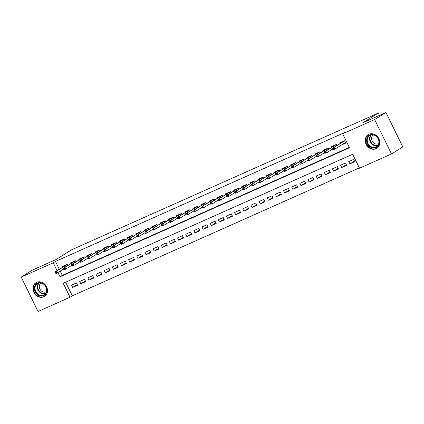 <?xml version="1.0" encoding="UTF-8"?>
<svg xmlns="http://www.w3.org/2000/svg" width="424" height="424" viewBox="0 0 424 424"><rect width="100%" height="100%" fill="white"/><g stroke="black" fill="none" stroke-linecap="round" stroke-linejoin="round"><path stroke-width="0.64" d="M36.676 282.32A8.093 6.943 58 0 1 46.364 286.311A8.093 6.943 58 0 1 44.515 296.434A8.093 6.943 58 0 1 43.783 296.827A8.093 6.943 58 0 1 34.09 292.836A8.093 6.943 58 0 1 35.945 282.707A8.093 6.943 58 0 1 36.676 282.32M368.928 134.222A8.093 6.943 58 0 1 378.616 138.213A8.093 6.943 58 0 1 376.766 148.342A8.093 6.943 58 0 1 376.035 148.729A8.093 6.943 58 0 1 366.341 144.738A8.093 6.943 58 0 1 368.196 134.609A8.093 6.943 58 0 1 368.928 134.222M21.2 277.095L32.494 270.046L55.936 259.594L71.746 249.725L378.314 113.081L362.504 122.949L385.946 112.498L402.8 146.905L391.506 153.954L359.504 168.222L352.673 154.272L63.224 283.285L70.061 297.235L38.054 311.502L21.2 277.095L53.201 262.827L57.023 270.629M65.646 282.209L72.319 295.825L359.345 167.888M72.319 295.825L70.061 297.235M67.819 265.35L67.326 264.343L62.434 266.526L62.704 267.083M75.97 261.714L75.477 260.712L70.585 262.891L70.861 263.452M84.122 258.084L83.634 257.077L78.742 259.255L79.012 259.817M92.278 254.448L91.785 253.441L86.894 255.624L87.169 256.181M100.43 250.812L99.937 249.805L95.045 251.989L95.32 252.545M108.586 247.176L108.094 246.174L103.202 248.353L103.472 248.915M116.738 243.546L116.245 242.539L111.353 244.717L111.629 245.279M124.889 239.91L124.396 238.903L119.504 241.086L119.78 241.643M133.046 236.274L132.553 235.272L127.661 237.451L127.937 238.012M141.197 232.644L140.704 231.637L135.812 233.815L136.088 234.377M149.354 229.008L148.861 228.001L143.969 230.184L144.239 230.741M157.505 225.372L157.013 224.37L152.121 226.549L152.396 227.11M165.657 221.736L165.164 220.734L160.272 222.913L160.548 223.475M173.814 218.106L173.321 217.099L168.429 219.282L168.699 219.839M181.965 214.47L181.472 213.463L176.58 215.646L176.856 216.203M190.116 210.834L189.629 209.832L184.732 212.011L185.007 212.572M198.273 207.203L197.78 206.197L192.888 208.375L193.164 208.937M206.424 203.568L205.932 202.561L201.04 204.744L201.315 205.301M214.581 199.932L214.088 198.93L209.196 201.108L209.467 201.67M222.733 196.301L222.24 195.294L217.348 197.473L217.623 198.035M230.884 192.666L230.391 191.659L225.499 193.842L225.775 194.399M239.041 189.03L238.548 188.023L233.656 190.206L233.926 190.763M247.192 185.394L246.699 184.392L241.807 186.571L242.083 187.132M255.343 181.763L254.856 180.757L249.964 182.935L250.234 183.497M263.5 178.128L263.007 177.121L258.115 179.304L258.391 179.861M271.651 174.492L271.159 173.49L266.267 175.668L266.542 176.23M279.808 170.861L279.315 169.854L274.423 172.033L274.694 172.595M287.96 167.226L287.467 166.219L282.575 168.402L282.85 168.959M296.111 163.59L295.618 162.588L290.726 164.766L291.002 165.328M304.268 159.954L303.775 158.952L298.883 161.131L299.159 161.692M312.419 156.323L311.926 155.317L307.034 157.5L307.31 158.057M320.576 152.688L320.083 151.681L315.191 153.864L315.461 154.421M328.727 149.052L328.234 148.05L323.342 150.228L323.618 150.79M336.879 145.421L336.386 144.414L331.494 146.593L331.769 147.154M354.464 161.035L349.901 163.887L354.793 161.703L353.653 159.382L348.761 161.56L349.901 163.887M346.313 164.671L341.744 167.517L346.636 165.339L345.502 163.012L340.61 165.196L341.744 167.517M338.156 168.307L333.593 171.153L338.485 168.975L337.345 166.648L332.453 168.826L333.593 171.153M330.005 171.937L325.441 174.789L330.333 172.605L329.194 170.284L324.302 172.462L325.441 174.789M321.853 175.573L317.284 178.419L322.176 176.241L321.037 173.914L316.145 176.098L317.284 178.419M313.696 179.209L309.133 182.055L314.025 179.877L312.886 177.55L307.994 179.734L309.133 182.055M305.545 182.839L300.982 185.691L305.874 183.507L304.734 181.186L299.842 183.364L300.982 185.691M297.388 186.475L292.825 189.327L297.717 187.143L296.577 184.816L291.686 187L292.825 189.327M289.237 190.111L284.674 192.957L289.566 190.779L288.426 188.452L283.534 190.636L284.674 192.957M281.086 193.742L276.517 196.593L281.409 194.415L280.269 192.088L275.377 194.266L276.517 196.593M272.929 197.377L268.365 200.229L273.257 198.045L272.118 195.724L267.226 197.902L268.365 200.229M264.777 201.013L260.214 203.859L265.106 201.681L263.966 199.354L259.075 201.538L260.214 203.859M256.621 204.649L252.057 207.495L256.949 205.317L255.81 202.99L250.918 205.168L252.057 207.495M248.469 208.279L243.906 211.131L248.798 208.947L247.658 206.626L242.767 208.804L243.906 211.131M240.318 211.915L235.749 214.767L240.641 212.583L239.507 210.256L234.615 212.44L235.749 214.767M232.161 215.551L227.598 218.397L232.49 216.219L231.35 213.892L226.458 216.076L227.598 218.397M224.01 219.182L219.447 222.033L224.338 219.855L223.199 217.528L218.307 219.706L219.447 222.033M215.858 222.817L211.29 225.669L216.182 223.485L215.042 221.164L210.15 223.342L211.29 225.669M207.702 226.453L203.138 229.299L208.03 227.121L206.891 224.794L201.999 226.978L203.138 229.299M199.55 230.084L194.987 232.935L199.879 230.757L198.739 228.43L193.847 230.608L194.987 232.935M191.394 233.719L186.83 236.571L191.722 234.387L190.583 232.066L185.691 234.244L186.83 236.571M183.242 237.355L178.679 240.201L183.571 238.023L182.431 235.696L177.539 237.88L178.679 240.201M175.091 240.991L170.522 243.837L175.414 241.659L174.28 239.332L169.388 241.516L170.522 243.837M166.934 244.622L162.371 247.473L167.263 245.289L166.123 242.968L161.231 245.146L162.371 247.473M158.783 248.257L154.219 251.109L159.111 248.925L157.972 246.598L153.08 248.782L154.219 251.109M150.626 251.893L146.063 254.739L150.955 252.561L149.815 250.234L144.923 252.418L146.063 254.739M142.475 255.524L137.911 258.375L142.803 256.197L141.664 253.87L136.772 256.048L137.911 258.375M134.323 259.159L129.755 262.011L134.652 259.827L133.512 257.506L128.62 259.684L129.755 262.011M126.167 262.795L121.603 265.641L126.495 263.463L125.356 261.136L120.464 263.32L121.603 265.641M118.015 266.431L113.452 269.277L118.344 267.099L117.204 264.772L112.312 266.95L113.452 269.277M109.864 270.062L105.295 272.913L110.187 270.729L109.047 268.408L104.156 270.586L105.295 272.913M101.707 273.697L97.144 276.549L102.036 274.365L100.896 272.038L96.004 274.222L97.144 276.549M93.556 277.333L88.992 280.179L93.884 278.001L92.745 275.674L87.853 277.858L88.992 280.179M85.399 280.964L80.836 283.815L85.728 281.631L84.588 279.31L79.696 281.488L80.836 283.815M76.437 282.946L71.545 285.124L72.684 287.451L77.576 285.267L76.437 282.946M57.945 272.505L60.038 276.777L349.482 147.764L342.65 133.814L344.908 132.405L55.459 261.417L59.286 269.219M60.203 271.095L62.296 275.367L349.318 147.43M341.585 144.929L345.682 143.105L344.542 140.779L339.651 142.962L339.921 143.519M379.448 115.397L378.314 113.081M385.946 112.498L374.652 119.547L391.506 153.954M55.459 261.417L53.201 262.827M342.65 133.814L374.652 119.547M62.296 275.367L60.038 276.777M77.248 284.599L72.684 287.451M343.44 143.773L344.023 143.407M344.055 143.386L345.549 142.835M333.269 148.363L332.453 148.729L332.909 149.656L333.725 149.296L333.269 148.363L334.001 147.478L332.533 148.135L344.579 140.858M344.585 140.874L334.001 147.478L334.817 149.153L345.406 142.543M333.725 149.296L334.817 149.153L333.354 149.81L332.909 149.656M332.533 148.135L332.453 148.729M369.765 134.975A7.001 6.01 58 0 1 378.346 138.796A7.001 6.01 58 0 1 375.918 147.531A7.001 6.01 58 0 1 367.338 143.704A7.001 6.01 58 0 1 369.765 134.975M375.913 146.921A6.482 5.565 -122 0 0 376.501 146.609A6.482 5.565 -122 0 0 377.985 138.494A6.482 5.565 -122 0 0 370.221 135.298A6.482 5.565 -122 0 0 369.633 135.611A6.482 5.565 -122 0 0 368.149 143.725A6.482 5.565 -122 0 0 375.913 146.921M378.685 143.619A5.104 4.383 58 0 1 378.394 143.763A5.104 4.383 58 0 1 372.336 141.346A5.104 4.383 58 0 1 373.279 134.965M369.028 134.18A8.04 6.901 -122 0 0 368.583 134.429A8.04 6.901 -122 0 0 366.744 144.494A8.04 6.901 -122 0 0 376.374 148.458A8.04 6.901 -122 0 0 377.1 148.071A8.04 6.901 -122 0 0 377.519 147.785M43.815 284.085A7.001 6.01 58 0 1 46.004 293.556A7.001 6.01 58 0 1 37.36 294.611A7.001 6.01 58 0 1 35.176 285.135A7.001 6.01 58 0 1 43.815 284.085M37.826 294.081A6.482 5.565 -122 0 0 44.25 294.707A6.482 5.565 -122 0 0 43.805 284.334A6.482 5.565 -122 0 0 37.381 283.704A6.482 5.565 -122 0 0 37.826 294.081M46.428 291.712A5.104 4.383 58 0 1 41.547 291.118A5.104 4.383 58 0 1 41.027 283.057M36.777 282.273A8.04 6.901 -122 0 0 36.331 282.527A8.04 6.901 -122 0 0 36.883 295.39A8.04 6.901 -122 0 0 44.849 296.169A8.04 6.901 -122 0 0 45.267 295.878M325.113 151.999L324.302 152.359L324.757 153.292L325.568 152.926L325.113 151.999L325.844 151.114L324.376 151.766L336.428 144.494M336.433 144.505L325.844 151.114L326.666 152.788L332.623 149.073M325.568 152.926L326.666 152.788L324.757 153.292M324.376 151.766L324.302 152.359M316.961 155.629L316.145 155.995L316.601 156.928L317.417 156.562L316.961 155.629L317.693 154.749L316.224 155.401L328.271 148.124L317.693 154.749L318.514 156.424L324.466 152.704M317.417 156.562L318.514 156.424L316.601 156.928M316.224 155.401L316.145 155.995M308.81 159.265L307.994 159.631L308.449 160.558L309.266 160.198L308.81 159.265L309.541 158.38L308.073 159.037L320.12 151.76L309.541 158.38L310.357 160.055L316.315 156.339M309.266 160.198L310.357 160.055L308.889 160.712L308.449 160.558M308.073 159.037L307.994 159.631M300.653 162.901L299.837 163.261L300.293 164.194L301.109 163.828L300.653 162.901L301.385 162.016L299.916 162.673L311.963 155.396M311.974 155.407L301.385 162.016L302.206 163.691L308.163 159.975M301.109 163.828L302.206 163.691L300.293 164.194M299.916 162.673L299.837 163.261M292.502 166.537L291.686 166.897L292.141 167.83L292.958 167.464L292.502 166.537L293.233 165.652L291.765 166.303L303.812 159.027M303.817 159.042L293.233 165.652L294.055 167.326L300.007 163.606M292.958 167.464L294.055 167.326L292.141 167.83M291.765 166.303L291.686 166.897M284.35 170.167L283.534 170.533L283.99 171.46L284.801 171.1L284.35 170.167L285.076 169.287L283.614 169.939L295.661 162.662M295.666 162.678L285.076 169.287L285.898 170.957L291.855 167.242M284.801 171.1L285.898 170.957L284.43 171.614L283.99 171.46M283.614 169.939L283.534 170.533M276.194 173.803L275.377 174.169L275.833 175.096L276.649 174.73L276.194 173.803L276.925 172.918L275.457 173.575L287.504 166.298M287.514 166.314L276.925 172.918L277.746 174.593L283.698 170.877M276.649 174.73L277.746 174.593L275.833 175.096M275.457 173.575L275.377 174.169M268.042 177.439L267.226 177.799L267.682 178.732L268.498 178.366L268.042 177.439L268.774 176.554L267.306 177.206L279.352 169.934L268.774 176.554L269.59 178.228L275.547 174.508M268.498 178.366L269.59 178.228L267.682 178.732M267.306 177.206L267.226 177.799M259.886 181.069L259.075 181.435L259.525 182.362L260.341 182.002L259.886 181.069L260.617 180.189L259.149 180.841L271.196 173.564L260.617 180.189L261.438 181.859L267.396 178.144M260.341 182.002L261.438 181.859L259.97 182.516L259.525 182.362M259.149 180.841L259.075 181.435M251.734 184.705L250.918 185.071L251.374 185.998L252.19 185.638L251.734 184.705L252.466 183.82L250.997 184.477L263.044 177.2L252.466 183.82L253.287 185.495L259.239 181.779M252.19 185.638L253.287 185.495L251.819 186.152L251.374 185.998M250.997 184.477L250.918 185.071M243.583 188.341L242.767 188.701L243.222 189.634L244.038 189.268L243.583 188.341L244.314 187.456L242.846 188.108L254.893 180.836L244.314 187.456L245.13 189.131L251.088 185.415M244.038 189.268L245.13 189.131L243.222 189.634M242.846 188.108L242.767 188.701M235.426 191.977L234.61 192.337L235.066 193.27L235.882 192.904L235.426 191.977L236.157 191.092L234.689 191.743L246.736 184.467M246.747 184.482L236.157 191.092L236.979 192.766L242.936 189.046M235.882 192.904L236.979 192.766L235.066 193.27M234.689 191.743L234.61 192.337M227.275 195.607L226.458 195.973L226.914 196.9L227.73 196.54L227.275 195.607L228.006 194.722L226.538 195.379L238.585 188.102M238.59 188.118L228.006 194.722L228.828 196.397L234.779 192.682M227.73 196.54L228.828 196.397L227.359 197.054L226.914 196.9M226.538 195.379L226.458 195.973M219.118 199.243L218.307 199.609L218.763 200.536L219.574 200.17L219.118 199.243L219.849 198.358L218.381 199.015L230.433 191.738M230.439 191.749L219.849 198.358L220.671 200.033L226.628 196.317M219.574 200.17L220.671 200.033L218.763 200.536M218.381 199.015L218.307 199.609M210.967 202.879L210.15 203.239L210.606 204.172L211.422 203.806L210.967 202.879L211.698 201.994L210.23 202.646L222.277 195.369M222.282 195.385L211.698 201.994L212.519 203.668L218.471 199.948M211.422 203.806L212.519 203.668L210.606 204.172M210.23 202.646L210.15 203.239M202.815 206.509L201.999 206.875L202.455 207.802L203.271 207.442L202.815 206.509L203.547 205.629L202.078 206.281L214.125 199.004L203.547 205.629L204.363 207.299L210.32 203.584M203.271 207.442L204.363 207.299L202.895 207.956L202.455 207.802M202.078 206.281L201.999 206.875M194.658 210.145L193.842 210.511L194.298 211.438L195.114 211.078L194.658 210.145L195.39 209.26L193.922 209.917L205.969 202.64M205.979 202.656L195.39 209.26L196.211 210.935L202.168 207.219M195.114 211.078L196.211 210.935L194.743 211.592L194.298 211.438M193.922 209.917L193.842 210.511M186.507 213.781L185.691 214.141L186.147 215.074L186.963 214.708L186.507 213.781L187.238 212.896L185.77 213.548L197.817 206.276L187.238 212.896L188.06 214.571L194.012 210.855M186.963 214.708L188.06 214.571L186.147 215.074M185.77 213.548L185.691 214.141M178.356 217.411L177.539 217.777L177.995 218.71L178.811 218.344L178.356 217.411L179.082 216.532L177.619 217.183L189.666 209.907M189.671 209.922L179.082 216.532L179.903 218.206L185.86 214.486M178.811 218.344L179.903 218.206L177.995 218.71M177.619 217.183L177.539 217.777M170.199 221.047L169.383 221.413L169.839 222.34L170.655 221.98L170.199 221.047L170.93 220.162L169.462 220.819L181.509 213.542M181.52 213.558L170.93 220.162L171.752 221.837L177.704 218.122M170.655 221.98L171.752 221.837L170.284 222.494L169.839 222.34M169.462 220.819L169.383 221.413M162.048 224.683L161.231 225.043L161.687 225.976L162.503 225.61L162.048 224.683L162.779 223.798L161.311 224.455L173.358 217.178M173.363 217.189L162.779 223.798L163.595 225.473L169.552 221.757M162.503 225.61L163.595 225.473L161.687 225.976M161.311 224.455L161.231 225.043M153.891 228.319L153.08 228.679L153.536 229.612L154.347 229.246L153.891 228.319L154.622 227.434L153.154 228.086L165.206 220.809M165.212 220.825L154.622 227.434L155.444 229.108L161.401 225.388M154.347 229.246L155.444 229.108L153.536 229.612M153.154 228.086L153.08 228.679M145.739 231.949L144.923 232.315L145.379 233.242L146.195 232.882L145.739 231.949L146.471 231.069L145.003 231.721L157.05 224.444M157.055 224.46L146.471 231.069L147.292 232.739L153.244 229.024M146.195 232.882L147.292 232.739L145.824 233.396L145.379 233.242M145.003 231.721L144.923 232.315M137.588 235.585L136.772 235.951L137.228 236.878L138.044 236.513L137.588 235.585L138.319 234.7L136.851 235.357L148.898 228.08L138.319 234.7L139.136 236.375L145.093 232.659M138.044 236.513L139.136 236.375L137.228 236.878M136.851 235.357L136.772 235.951M129.431 239.221L128.615 239.581L129.071 240.514L129.887 240.148L129.431 239.221L130.163 238.336L128.695 238.988L140.742 231.716L130.163 238.336L130.984 240.011L136.941 236.29M129.887 240.148L130.984 240.011L129.071 240.514M128.695 238.988L128.615 239.581M121.28 242.851L120.464 243.217L120.92 244.144L121.736 243.784L121.28 242.851L122.011 241.972L120.543 242.623L132.59 235.347M132.595 235.362L122.011 241.972L122.833 243.641L128.785 239.926M121.736 243.784L122.833 243.641L121.365 244.298L120.92 244.144M120.543 242.623L120.464 243.217M113.123 246.487L112.312 246.853L112.768 247.78L113.579 247.42L113.123 246.487L113.855 245.602L112.392 246.259L124.439 238.982M124.444 238.998L113.855 245.602L114.676 247.277L120.633 243.562M113.579 247.42L114.676 247.277L113.208 247.934L112.768 247.78M112.392 246.259L112.312 246.853M104.972 250.123L104.156 250.483L104.611 251.416L105.428 251.05L104.972 250.123L105.703 249.238L104.235 249.89L116.282 242.618M116.293 242.629L105.703 249.238L106.525 250.913L112.477 247.197M105.428 251.05L106.525 250.913L104.611 251.416M104.235 249.89L104.156 250.483M96.82 253.759L96.004 254.119L96.46 255.052L97.276 254.686L96.82 253.759L97.552 252.874L96.084 253.526L108.131 246.249M108.136 246.264L97.552 252.874L98.368 254.548L104.325 250.828M97.276 254.686L98.368 254.548L96.46 255.052M96.084 253.526L96.004 254.119M88.664 257.389L87.853 257.755L88.303 258.682L89.12 258.322L88.664 257.389L89.395 256.504L87.927 257.161L99.974 249.884L89.395 256.504L90.217 258.179L96.174 254.464M89.12 258.322L90.217 258.179L88.748 258.836L88.303 258.682M87.927 257.161L87.853 257.755M80.512 261.025L79.696 261.391L80.152 262.318L80.968 261.952L80.512 261.025L81.244 260.14L79.776 260.797L91.823 253.52L81.244 260.14L82.065 261.815L88.017 258.099M80.968 261.952L82.065 261.815L80.152 262.318M79.776 260.797L79.696 261.391M72.361 264.661L71.545 265.021L72.001 265.954L72.817 265.588L72.361 264.661L73.092 263.776L71.624 264.428L83.671 257.151M83.676 257.167L73.092 263.776L73.909 265.451L79.866 261.73M72.817 265.588L73.909 265.451L72.001 265.954M71.624 264.428L71.545 265.021M64.204 268.291L63.388 268.657L63.844 269.584L64.66 269.224L64.204 268.291L64.936 267.412L63.468 268.063L75.514 260.787M75.525 260.802L64.936 267.412L65.757 269.081L71.714 265.366M64.66 269.224L65.757 269.081L64.289 269.738L63.844 269.584M63.468 268.063L63.388 268.657M56.053 271.927L55.237 272.293L55.692 273.22L56.509 272.86L56.053 271.927L56.784 271.042L55.316 271.699L67.363 264.422M67.368 264.438L56.784 271.042L57.6 272.717L63.558 269.002M56.509 272.86L57.6 272.717L56.138 273.374L55.692 273.22M55.316 271.699L55.237 272.293M377.567 145.702A6.482 5.565 58 0 1 370.698 142.586A6.482 5.565 58 0 1 370.921 135.049M371.398 134.943A6.27 5.385 -122 0 0 371.079 142.353A6.27 5.385 -122 0 0 377.874 145.321M45.315 293.8A6.482 5.565 58 0 1 40.179 292.608A6.482 5.565 58 0 1 38.669 283.142M39.146 283.036A6.27 5.385 -122 0 0 40.503 292.311A6.27 5.385 -122 0 0 45.622 293.413M368.583 134.429L368.891 134.238M377.1 148.071L377.402 147.881M36.331 282.527L36.639 282.336M44.849 296.169L45.151 295.979"/></g></svg>
